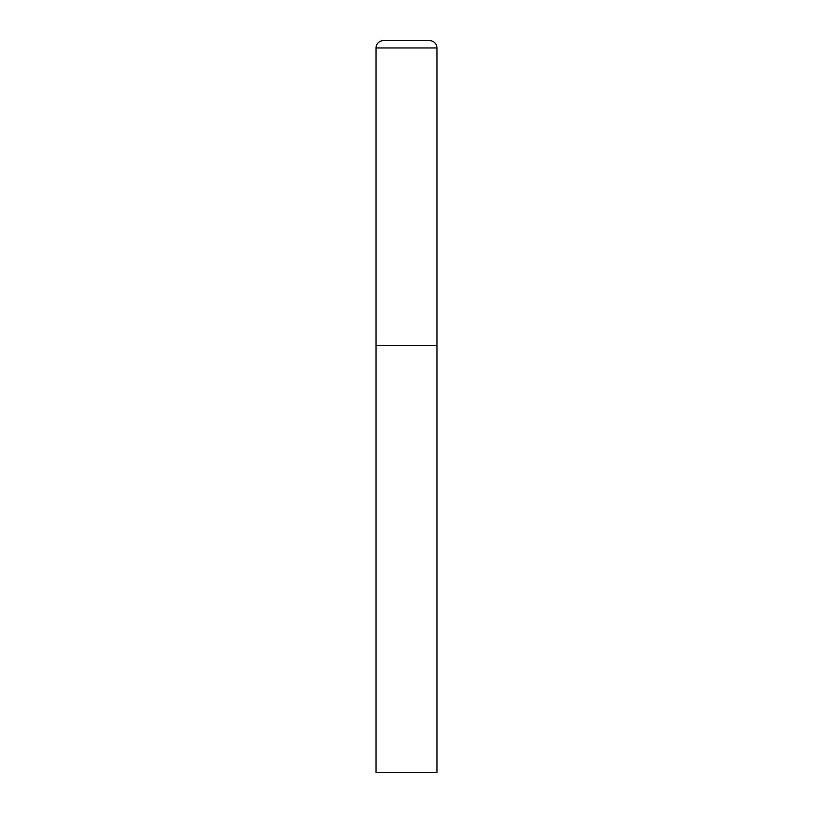 <?xml version="1.0" encoding="UTF-8"?>
<svg xmlns="http://www.w3.org/2000/svg" width="813" height="813" viewBox="0 0 813 813"><rect width="100%" height="100%" fill="white"/><g stroke="black" fill="none" stroke-linecap="round" stroke-linejoin="round"><path stroke-width="1.22" d="M376.013 47.967L376.013 772.35L436.988 772.35L436.988 345.525L376.013 345.525L436.988 345.525L436.988 47.967A7.317 7.317 0 0 0 429.671 40.65L383.33 40.65A7.317 7.317 0 0 0 376.013 47.967L436.988 47.967"/></g></svg>
